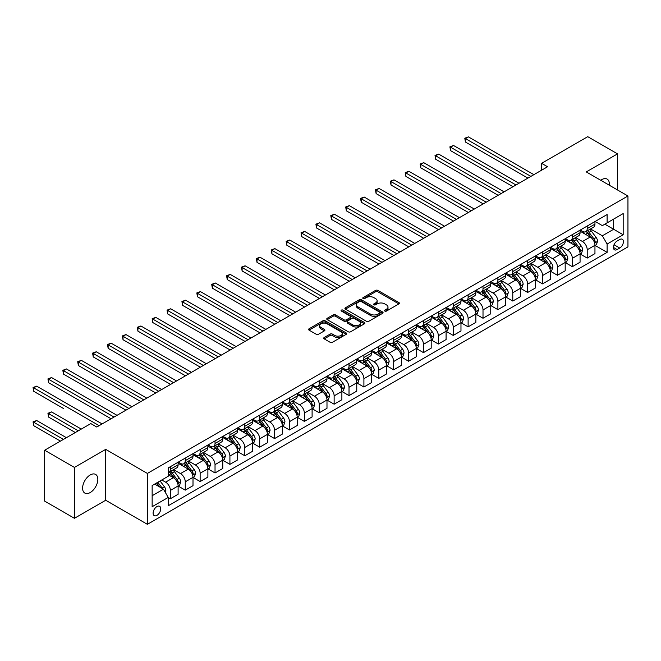 <?xml version="1.0" encoding="UTF-8"?>
<svg xmlns="http://www.w3.org/2000/svg" width="661" height="661" viewBox="0 0 661 661"><rect width="100%" height="100%" fill="white"/><g stroke="black" fill="none" stroke-linecap="round" stroke-linejoin="round"><path stroke-width="0.99" d="M384.842 311.075A1.157 0.669 0 0 0 386.478 311.075L398.897 303.903A1.653 0.958 0 0 0 399.384 303.234A1.653 0.958 0 0 0 398.897 302.556L377.861 290.41A1.653 0.958 0 0 0 375.522 290.41L363.096 297.582A1.157 0.669 0 0 0 362.757 298.053A1.157 0.669 0 0 0 363.096 298.524A1.157 0.669 0 0 0 364.732 298.524L366.343 297.599A5.288 3.057 0 0 1 373.829 297.599L375.58 298.607A5.288 3.057 0 0 1 377.125 300.772A5.288 3.057 0 0 1 375.58 302.928L373.969 303.853A1.157 0.669 0 0 0 373.63 304.324A1.157 0.669 0 0 0 373.969 304.804A1.157 0.669 0 0 0 375.605 304.804L377.216 303.87A5.288 3.057 0 0 1 384.694 303.87L386.454 304.886A5.288 3.057 0 0 1 387.999 307.043A5.288 3.057 0 0 1 386.454 309.208L384.842 310.133A1.157 0.669 0 0 0 384.504 310.604A1.157 0.669 0 0 0 384.842 311.075L384.842 310.133M90.218 492.552A10.783 6.222 120 0 0 97.258 483.051A10.783 6.222 120 0 0 95.605 474.416A10.783 6.222 120 0 0 90.218 474.953A10.783 6.222 120 0 0 83.179 484.447A10.783 6.222 120 0 0 84.831 493.089A10.783 6.222 120 0 0 90.218 492.552M609.302 185.22A10.783 6.222 120 0 0 607.137 179.09A10.783 6.222 120 0 0 601.75 179.618A10.783 6.222 120 0 0 600.742 180.279M156.913 515.382A5.387 3.115 120 0 0 160.433 510.631A5.387 3.115 120 0 0 159.607 506.309A5.387 3.115 120 0 0 156.913 506.582A5.387 3.115 120 0 0 153.393 511.333A5.387 3.115 120 0 0 154.22 515.646A5.387 3.115 120 0 0 156.913 515.382M324.196 337.515A1.653 0.958 0 0 0 323.716 338.192A1.653 0.958 0 0 0 324.196 338.87L330.103 342.274A1.653 0.958 0 0 0 332.442 342.274L346.232 334.309A1.653 0.958 0 0 0 346.719 333.64A1.653 0.958 0 0 0 346.232 332.962L325.195 320.816A1.653 0.958 0 0 0 322.857 320.816L309.059 328.781A1.653 0.958 0 0 0 308.58 329.451A1.653 0.958 0 0 0 309.059 330.128L316.189 334.243A1.653 0.958 0 0 0 318.528 334.243L324.435 330.839A1.653 0.958 0 0 0 324.915 330.161A1.653 0.958 0 0 0 324.435 329.484L320.899 327.443A4.42 2.553 0 0 1 319.602 325.642A4.42 2.553 0 0 1 322.328 323.279A4.42 2.553 0 0 1 327.154 323.832L341.002 331.83A4.42 2.553 0 0 1 342.299 333.64A4.42 2.553 0 0 1 339.572 335.995A4.42 2.553 0 0 1 334.747 335.441L332.442 334.111A1.653 0.958 0 0 0 330.103 334.111L324.196 337.515L324.196 338.87M105.702 449.373L74.437 467.418L44.659 450.232L44.659 501.112L74.437 518.307L105.702 500.253L147.386 524.322L147.386 473.433L105.702 449.373L105.702 500.253M617.531 189.971L617.531 153.873L586.266 171.918L627.95 195.987L147.386 473.433M617.531 153.873L587.753 136.678L541.607 163.325L541.607 170.199M44.659 450.232L90.813 423.585L96.77 427.023L547.556 166.762L541.607 163.325M366.458 321.287A1.653 0.958 0 0 0 368.797 321.287L382.595 313.322A1.653 0.958 0 0 0 383.074 312.645A1.653 0.958 0 0 0 382.595 311.975L361.55 299.821A1.653 0.958 0 0 0 359.212 299.821L345.414 307.786A1.653 0.958 0 0 0 344.935 308.464A1.653 0.958 0 0 0 345.414 309.133L366.458 321.287M341.844 311.331A1.157 0.669 0 0 1 343.018 311.488L343.018 310.116L364.418 322.469A1.653 0.958 0 0 1 364.897 323.138A1.653 0.958 0 0 1 364.418 323.816L350.619 331.781A1.653 0.958 0 0 1 348.281 331.781L327.236 319.635L327.236 318.28A1.653 0.958 0 0 0 326.757 318.957A1.653 0.958 0 0 0 327.236 319.635M327.236 318.28L333.144 314.876A1.653 0.958 0 0 1 335.482 314.876L344.017 319.8A1.653 0.958 0 0 0 346.356 319.8L350.272 317.536A1.653 0.958 0 0 0 350.751 316.867A1.653 0.958 0 0 0 350.272 316.189L341.382 311.058A1.157 0.669 0 0 1 341.043 310.587A1.157 0.669 0 0 1 341.762 309.968A1.157 0.669 0 0 1 343.018 310.116M619.729 239.513L617.11 241.025A5.222 3.016 120 0 0 613.697 245.628A5.222 3.016 120 0 0 614.499 249.808A5.222 3.016 120 0 0 617.11 249.552L619.729 248.04A5.222 3.016 120 0 0 623.141 243.438A5.222 3.016 120 0 0 622.34 239.257A5.222 3.016 120 0 0 619.729 239.513M147.386 524.322L627.95 246.867L627.95 195.987M595.14 221.46L602.345 225.624L607.104 222.873L607.104 214.552L168.225 467.938L168.225 476.259L152.146 485.538L152.146 506.714L168.225 497.436L168.225 505.756L607.104 252.37L607.104 244.049L602.345 235.795L590.504 228.962M607.104 222.873L623.183 213.586L623.183 234.771L607.104 244.049M74.437 467.418L74.437 518.307M604.848 224.178L613.656 229.268L613.656 219.088L623.183 213.586M602.345 235.795L613.656 229.268L623.183 234.771M152.146 495.717L163.465 489.181L154.649 484.092M168.225 497.502L170.373 498.741L170.373 490.421A6.734 3.892 -120 0 0 165.605 482.166L161.796 479.969M170.373 498.741L178.115 494.271L178.115 485.951A6.734 3.892 -120 0 0 173.347 477.705L168.225 474.747M178.288 486.124L185.262 490.148L185.262 481.828A6.734 3.892 -120 0 0 180.494 473.573L173.653 469.624M185.262 490.148L193.004 485.678L193.004 477.358A6.734 3.892 -120 0 0 188.236 469.103L178.115 463.262M193.177 477.531L200.143 481.555L200.143 473.235A6.734 3.892 -120 0 0 195.383 464.98L188.542 461.031M200.143 481.555L207.885 477.085L207.885 468.765A6.734 3.892 -120 0 0 203.125 460.51L193.004 454.669M208.066 468.93L215.032 472.954L215.032 464.633A6.734 3.892 -120 0 0 210.272 456.387L203.431 452.438M215.032 472.954L222.774 468.484L222.774 460.163A6.734 3.892 -120 0 0 218.014 451.917L207.885 446.068M222.955 460.337L229.921 464.361L229.921 456.04A6.734 3.892 -120 0 0 225.153 447.786L218.32 443.837M229.921 464.361L237.663 459.891L237.663 451.57A6.734 3.892 -120 0 0 232.895 443.316L222.774 437.475M237.844 451.744L244.81 455.768L244.81 447.447A6.734 3.892 -120 0 0 240.042 439.193L233.201 435.244M244.81 455.768L252.552 451.298L252.552 442.977A6.734 3.892 -120 0 0 247.784 434.723L237.663 428.882M252.725 443.151L259.699 447.175L259.699 438.854A6.734 3.892 -120 0 0 254.931 430.6L248.09 426.651M259.699 447.175L267.441 442.705L267.441 434.384A6.734 3.892 -120 0 0 262.673 426.13L252.552 420.289M267.614 434.55L274.579 438.573L274.579 430.253A6.734 3.892 -120 0 0 269.82 422.007L262.979 418.058M274.579 438.573L282.321 434.103L282.321 425.783A6.734 3.892 -120 0 0 277.562 417.537L267.441 411.687M282.503 425.957L289.468 429.981L289.468 421.66A6.734 3.892 -120 0 0 284.709 413.406L277.868 409.456M289.468 429.981L297.21 425.51L297.21 417.19A6.734 3.892 -120 0 0 292.451 408.936L282.321 403.094M297.392 417.364L304.357 421.388L304.357 413.067A6.734 3.892 -120 0 0 299.59 404.813L292.757 400.863M304.357 421.388L312.099 416.917L312.099 408.597A6.734 3.892 -120 0 0 307.332 400.343L297.21 394.501M312.281 408.771L319.246 412.786L319.246 404.474A6.734 3.892 -120 0 0 314.479 396.22L307.638 392.27M319.246 412.786L326.988 408.324L326.988 400.004A6.734 3.892 -120 0 0 322.221 391.75L312.099 385.908M327.162 400.169L334.135 404.193L334.135 395.873A6.734 3.892 -120 0 0 329.368 387.627L322.527 383.677M334.135 404.193L341.877 399.723L341.877 391.403A6.734 3.892 -120 0 0 337.11 383.157L326.988 377.307M342.051 391.576L349.016 395.6L349.016 387.28A6.734 3.892 -120 0 0 344.257 379.026L337.416 375.076M349.016 395.6L356.758 391.13L356.758 382.81A6.734 3.892 -120 0 0 351.999 374.556L341.877 368.714M356.94 382.983L363.905 387.007L363.905 378.687A6.734 3.892 -120 0 0 359.146 370.433L352.305 366.483M363.905 387.007L371.647 382.537L371.647 374.217A6.734 3.892 -120 0 0 366.888 365.963L356.758 360.121M371.829 374.39L378.794 378.406L378.794 370.086A6.734 3.892 -120 0 0 374.027 361.84L367.194 357.89M378.794 378.406L386.536 373.944L386.536 365.624A6.734 3.892 -120 0 0 381.769 357.37L371.647 351.52M386.718 365.789L393.683 369.813L393.683 361.493A6.734 3.892 -120 0 0 388.916 353.247L382.075 349.297M393.683 369.813L401.425 365.343L401.425 357.023A6.734 3.892 -120 0 0 396.658 348.777L386.536 342.927M401.599 357.196L408.572 361.22L408.572 352.9A6.734 3.892 -120 0 0 403.805 344.645L396.964 340.696M408.572 361.22L416.314 356.75L416.314 348.43A6.734 3.892 -120 0 0 411.547 340.175L401.425 334.334M416.488 348.603L423.453 352.627L423.453 344.307A6.734 3.892 -120 0 0 418.694 336.052L411.853 332.103M423.453 352.627L431.195 348.157L431.195 339.837A6.734 3.892 -120 0 0 426.436 331.582L416.314 325.741M431.377 340.01L438.342 344.026L438.342 335.705A6.734 3.892 -120 0 0 433.583 327.459L426.742 323.51M438.342 344.026L446.084 339.556L446.084 331.235A6.734 3.892 -120 0 0 441.325 322.989L431.195 317.14M446.266 331.409L453.231 335.433L453.231 327.112A6.734 3.892 -120 0 0 448.464 318.858L441.631 314.917M453.231 335.433L460.973 330.963L460.973 322.642A6.734 3.892 -120 0 0 456.206 314.396L446.084 308.547M461.155 322.816L468.12 326.84L468.12 318.519A6.734 3.892 -120 0 0 463.353 310.265L456.511 306.316M468.12 326.84L475.862 322.37L475.862 314.049A6.734 3.892 -120 0 0 471.095 305.795L460.973 299.954M476.036 314.223L483.009 318.247L483.009 309.926A6.734 3.892 -120 0 0 478.242 301.672L471.4 297.723M483.009 318.247L490.751 313.777L490.751 305.456A6.734 3.892 -120 0 0 485.984 297.202L475.862 291.361M490.925 305.63L497.89 309.645L497.89 301.325A6.734 3.892 -120 0 0 493.131 293.079L486.289 289.13M497.89 309.645L505.632 305.175L505.632 296.855A6.734 3.892 -120 0 0 500.873 288.609L490.751 282.759M505.814 297.029L512.779 301.052L512.779 292.732A6.734 3.892 -120 0 0 508.02 284.478L501.178 280.528M512.779 301.052L520.521 296.582L520.521 288.262A6.734 3.892 -120 0 0 515.762 280.016L505.632 274.166M520.703 288.436L527.668 292.459L527.668 284.139A6.734 3.892 -120 0 0 522.901 275.885L516.067 271.935M527.668 292.459L535.41 287.989L535.41 279.669A6.734 3.892 -120 0 0 530.643 271.415L520.521 265.573M535.592 279.843L542.557 283.866L542.557 275.546A6.734 3.892 -120 0 0 537.79 267.292L530.948 263.342M542.557 283.866L550.299 279.396L550.299 271.076A6.734 3.892 -120 0 0 545.532 262.822L535.41 256.98M550.473 271.241L557.446 275.265L557.446 266.945A6.734 3.892 -120 0 0 552.679 258.699L545.837 254.749M557.446 275.265L565.188 270.795L565.188 262.475A6.734 3.892 -120 0 0 560.421 254.229L550.299 248.379M565.362 262.648L572.327 266.672L572.327 258.352A6.734 3.892 -120 0 0 567.568 250.098L560.726 246.148M572.327 266.672L580.069 262.202L580.069 253.882A6.734 3.892 -120 0 0 575.31 245.628L565.188 239.786M580.251 254.055L587.216 258.079L587.216 249.759A6.734 3.892 -120 0 0 582.457 241.505L575.615 237.555M587.216 258.079L594.958 253.609L594.958 245.289A6.734 3.892 -120 0 0 590.199 237.035L580.069 231.193M580.251 230.053L582.457 231.325A6.734 3.892 -120 0 0 585.82 231.664A6.734 3.892 -120 0 0 587.216 228.582L587.216 226.037M565.362 238.654L567.568 239.926A6.734 3.892 -120 0 0 570.939 240.257A6.734 3.892 -120 0 0 572.327 237.175L572.327 234.63M550.473 247.247L552.679 248.519A6.734 3.892 -120 0 0 556.05 248.85A6.734 3.892 -120 0 0 557.446 245.768L557.446 243.223M535.592 255.84L537.79 257.112A6.734 3.892 -120 0 0 541.161 257.451A6.734 3.892 -120 0 0 542.557 254.361L542.557 251.816M520.703 264.441L522.901 265.714A6.734 3.892 -120 0 0 526.272 266.044A6.734 3.892 -120 0 0 527.668 262.962L527.668 260.417M505.814 273.034L508.02 274.307A6.734 3.892 -120 0 0 511.383 274.637A6.734 3.892 -120 0 0 512.779 271.555L512.779 269.01M490.925 281.627L493.131 282.9A6.734 3.892 -120 0 0 496.502 283.23A6.734 3.892 -120 0 0 497.89 280.148L497.89 277.603M476.036 290.22L478.242 291.493A6.734 3.892 -120 0 0 481.613 291.832A6.734 3.892 -120 0 0 483.009 288.741L483.009 286.196M461.155 298.822L463.353 300.094A6.734 3.892 -120 0 0 466.724 300.425A6.734 3.892 -120 0 0 468.12 297.343L468.12 294.798M446.266 307.415L448.464 308.687A6.734 3.892 -120 0 0 451.835 309.018A6.734 3.892 -120 0 0 453.231 305.936L453.231 303.391M431.377 316.008L433.583 317.28A6.734 3.892 -120 0 0 436.946 317.611A6.734 3.892 -120 0 0 438.342 314.529L438.342 311.984M416.488 324.601L418.694 325.873A6.734 3.892 -120 0 0 422.065 326.212A6.734 3.892 -120 0 0 423.453 323.122L423.453 320.585M401.599 333.202L403.805 334.474A6.734 3.892 -120 0 0 407.176 334.805A6.734 3.892 -120 0 0 408.572 331.723L408.572 329.178M386.718 341.795L388.916 343.067A6.734 3.892 -120 0 0 392.287 343.398A6.734 3.892 -120 0 0 393.683 340.316L393.683 337.771M371.829 350.388L374.027 351.66A6.734 3.892 -120 0 0 377.398 351.991A6.734 3.892 -120 0 0 378.794 348.909L378.794 346.364M356.94 358.981L359.146 360.253A6.734 3.892 -120 0 0 362.509 360.592A6.734 3.892 -120 0 0 363.905 357.502L363.905 354.965M342.051 367.582L344.257 368.855A6.734 3.892 -120 0 0 347.628 369.185A6.734 3.892 -120 0 0 349.016 366.103L349.016 363.558M327.162 376.175L329.368 377.448A6.734 3.892 -120 0 0 332.739 377.778A6.734 3.892 -120 0 0 334.135 374.696L334.135 372.151M312.281 384.768L314.479 386.041A6.734 3.892 -120 0 0 317.85 386.379A6.734 3.892 -120 0 0 319.246 383.289L319.246 380.744M297.392 393.361L299.59 394.634A6.734 3.892 -120 0 0 302.961 394.972A6.734 3.892 -120 0 0 304.357 391.89L304.357 389.346M282.503 401.962L284.709 403.235A6.734 3.892 -120 0 0 288.072 403.565A6.734 3.892 -120 0 0 289.468 400.483L289.468 397.939M267.614 410.555L269.82 411.828A6.734 3.892 -120 0 0 273.191 412.158A6.734 3.892 -120 0 0 274.579 409.076L274.579 406.532M252.725 419.148L254.931 420.421A6.734 3.892 -120 0 0 258.302 420.76A6.734 3.892 -120 0 0 259.699 417.669L259.699 415.125M237.844 427.741L240.042 429.014A6.734 3.892 -120 0 0 243.413 429.353A6.734 3.892 -120 0 0 244.81 426.271L244.81 423.726M222.955 436.343L225.153 437.615A6.734 3.892 -120 0 0 228.524 437.946A6.734 3.892 -120 0 0 229.921 434.864L229.921 432.319M208.066 444.936L210.272 446.208A6.734 3.892 -120 0 0 213.635 446.539A6.734 3.892 -120 0 0 215.032 443.457L215.032 440.912M193.177 453.529L195.383 454.801A6.734 3.892 -120 0 0 198.754 455.14A6.734 3.892 -120 0 0 200.143 452.05L200.143 449.505M178.288 462.13L180.494 463.402A6.734 3.892 -120 0 0 183.865 463.733A6.734 3.892 -120 0 0 185.262 460.651L185.262 458.106M595.14 245.462L607.104 252.37M585.82 231.664L593.561 227.194A6.734 3.892 -120 0 0 594.958 224.112L594.958 221.567M570.939 240.257L578.681 235.787A6.734 3.892 -120 0 0 580.069 232.705L580.069 230.16M556.05 248.85L563.792 244.38A6.734 3.892 -120 0 0 565.188 241.298L565.188 238.753M541.161 257.451L548.903 252.981A6.734 3.892 -120 0 0 550.299 249.891L550.299 247.346M526.272 266.044L534.014 261.574A6.734 3.892 -120 0 0 535.41 258.492L535.41 255.947M511.383 274.637L519.125 270.167A6.734 3.892 -120 0 0 520.521 267.085L520.521 264.54M496.502 283.23L504.244 278.76A6.734 3.892 -120 0 0 505.632 275.678L505.632 273.133M481.613 291.832L489.355 287.361A6.734 3.892 -120 0 0 490.751 284.271L490.751 281.735M466.724 300.425L474.466 295.954A6.734 3.892 -120 0 0 475.862 292.873L475.862 290.328M451.835 309.018L459.577 304.547A6.734 3.892 -120 0 0 460.973 301.466L460.973 298.921M436.946 317.611L444.688 313.149A6.734 3.892 -120 0 0 446.084 310.059L446.084 307.514M422.065 326.212L429.807 321.742A6.734 3.892 -120 0 0 431.195 318.66L431.195 316.115M407.176 334.805L414.918 330.335A6.734 3.892 -120 0 0 416.314 327.253L416.314 324.708M392.287 343.398L400.029 338.928A6.734 3.892 -120 0 0 401.425 335.846L401.425 333.301M377.398 351.991L385.14 347.529A6.734 3.892 -120 0 0 386.536 344.439L386.536 341.894M362.509 360.592L370.251 356.122A6.734 3.892 -120 0 0 371.647 353.04L371.647 350.495M347.628 369.185L355.37 364.715A6.734 3.892 -120 0 0 356.758 361.633L356.758 359.088M332.739 377.778L340.481 373.308A6.734 3.892 -120 0 0 341.877 370.226L341.877 367.681M317.85 386.379L325.592 381.909A6.734 3.892 -120 0 0 326.988 378.819L326.988 376.274M302.961 394.972L310.703 390.502A6.734 3.892 -120 0 0 312.099 387.42L312.099 384.876M288.072 403.565L295.814 399.095A6.734 3.892 -120 0 0 297.21 396.013L297.21 393.469M273.191 412.158L280.925 407.688A6.734 3.892 -120 0 0 282.321 404.606L282.321 402.062M258.302 420.76L266.044 416.29A6.734 3.892 -120 0 0 267.441 413.199L267.441 410.655M243.413 429.353L251.155 424.883A6.734 3.892 -120 0 0 252.552 421.801L252.552 419.256M228.524 437.946L236.266 433.476A6.734 3.892 -120 0 0 237.663 430.394L237.663 427.849M213.635 446.539L221.377 442.069A6.734 3.892 -120 0 0 222.774 438.987L222.774 436.442M198.754 455.14L206.488 450.67A6.734 3.892 -120 0 0 207.885 447.58L207.885 445.035M183.865 463.733L191.607 459.263A6.734 3.892 -120 0 0 193.004 456.181L193.004 453.636M168.225 472.598A6.734 3.892 -120 0 0 168.976 472.326L176.718 467.856A6.734 3.892 -120 0 0 178.115 464.774L178.115 462.229M168.976 472.326A6.734 3.892 -120 0 0 170.373 469.244L170.373 466.699M163.465 489.181L168.225 497.436M385.305 311.24L386.454 310.579A5.288 3.057 0 0 0 387.999 308.423L387.999 307.043M377.125 300.772L377.125 302.143A5.288 3.057 0 0 1 375.58 304.3L374.432 304.961M398.88 303.92L377.861 291.782A1.653 0.958 0 0 0 375.522 291.782L363.558 298.689M382.57 313.331L361.55 301.201A1.653 0.958 0 0 0 359.212 301.201L345.439 309.15M379.67 313.116A1.157 0.669 0 0 0 380.009 312.645A1.157 0.669 0 0 0 379.67 312.174L361.195 301.507A1.157 0.669 0 0 0 359.559 301.507L357.865 302.49A5.288 3.057 0 0 0 356.32 304.647A5.288 3.057 0 0 0 357.865 306.811L370.49 314.099A5.288 3.057 0 0 0 377.976 314.099L379.67 313.116L379.67 314.496A1.157 0.669 0 0 0 380.009 314.025L380.009 312.645M356.32 304.647L356.32 306.026A5.288 3.057 0 0 0 357.865 308.183L357.865 306.811M379.67 314.496L377.976 315.471A5.288 3.057 0 0 1 370.49 315.471L357.865 308.183M327.261 319.643L333.144 316.247L333.144 314.876M350.751 316.867L350.751 318.238A1.653 0.958 0 0 1 350.272 318.916L346.356 321.18A1.653 0.958 0 0 1 344.017 321.18L335.482 316.247A1.653 0.958 0 0 0 333.144 316.247M343.018 311.488L364.393 323.832M352.867 324.915A4.42 2.553 0 0 0 357.692 325.468A4.42 2.553 0 0 0 360.419 323.105A4.42 2.553 0 0 0 359.121 321.304L354.246 318.486A1.653 0.958 0 0 0 351.908 318.486L347.992 320.742A1.653 0.958 0 0 0 347.504 321.42A1.653 0.958 0 0 0 347.992 322.097L352.867 324.915L352.867 326.286A4.42 2.553 0 0 0 357.692 326.84A4.42 2.553 0 0 0 360.419 324.485L360.419 323.105M347.504 321.42L347.504 322.799A1.653 0.958 0 0 0 347.992 323.469L347.992 322.097M352.867 326.286L347.992 323.469M342.299 333.64L342.299 335.011A4.42 2.553 0 0 1 339.572 337.374A4.42 2.553 0 0 1 334.747 336.821L332.442 335.482A1.653 0.958 0 0 0 330.103 335.482L324.221 338.878M319.602 325.642L319.602 327.013A4.42 2.553 0 0 0 320.899 328.823L320.899 327.443M324.435 329.484L324.435 330.839L320.899 328.823M346.215 334.326L325.195 322.188A1.653 0.958 0 0 0 322.857 322.188L309.084 330.136M594.958 245.561L596.387 244.735L597.577 241.298A4.462 2.578 -120 0 0 596.156 237.497L591.289 231.003A12.881 7.436 -120 0 0 589.885 229.317M585.043 234.06A12.881 7.436 -120 0 0 582.407 231.3M594.553 242.827L595.173 241.488A4.462 2.578 -120 0 0 593.892 238.803L589.025 232.308A12.881 7.436 -120 0 0 587.621 230.623M586.423 231.317A10.692 6.172 60 0 1 588.174 233.316L592.297 238.811M465.443 176.421L498.13 195.301L435.665 159.235L435.665 155.798L438.64 154.079L504.087 191.864M586.191 231.449A12.881 7.436 60 0 1 587.596 233.135L590.835 237.456M530.882 176.388L465.443 138.603L468.418 136.885L533.865 174.669M527.908 178.106L465.443 142.041L465.443 138.603L464.782 138.223L468.418 136.885M465.443 142.041L464.782 138.223M580.069 254.155L581.498 253.337L582.688 249.891A4.462 2.578 -120 0 0 581.267 246.09L576.4 239.596A12.881 7.436 -120 0 0 574.996 237.91M570.154 242.653A12.881 7.436 -120 0 0 567.518 239.893M579.664 251.428L580.284 250.081A4.462 2.578 -120 0 0 579.003 247.404L574.136 240.901A12.881 7.436 -120 0 0 572.732 239.224M571.534 239.91A10.692 6.172 60 0 1 573.285 241.909L577.408 247.404M450.554 185.022L483.241 203.894L420.776 167.828L420.776 164.391L423.751 162.672L489.198 200.457M571.302 240.042A12.881 7.436 60 0 1 572.707 241.728L575.946 246.049M565.188 262.756L566.617 261.93L567.807 258.492A4.462 2.578 -120 0 0 566.378 254.692L561.511 248.189A12.881 7.436 -120 0 0 560.107 246.512M555.265 251.254A12.881 7.436 -120 0 0 552.629 248.495M564.775 260.021L565.395 258.682A4.462 2.578 -120 0 0 564.114 255.997L559.247 249.503A12.881 7.436 -120 0 0 557.843 247.817M556.645 248.511A10.692 6.172 60 0 1 558.405 250.502L562.519 255.997M435.665 193.615L468.36 212.487L405.887 176.421L405.887 172.984L408.87 171.265L474.309 209.05M556.413 248.643A12.881 7.436 60 0 1 557.818 250.321L561.057 254.642M550.299 271.349L551.728 270.523L552.918 267.085A4.462 2.578 -120 0 0 551.489 263.285L546.63 256.79A12.881 7.436 -120 0 0 545.218 255.105M540.384 259.847A12.881 7.436 -120 0 0 537.74 257.088M549.894 268.614L550.506 267.275A4.462 2.578 -120 0 0 549.233 264.59L544.367 258.096A12.881 7.436 -120 0 0 542.954 256.41M541.756 257.104A10.692 6.172 60 0 1 543.516 259.095L547.63 264.598M420.776 202.208L453.471 221.08L391.006 185.022L391.006 181.577L393.981 179.858L459.428 217.643M541.524 257.236A12.881 7.436 60 0 1 542.937 258.922L546.168 263.235M515.993 184.981L450.554 147.196L453.529 145.478L518.976 183.262M513.019 186.699L450.554 150.634L450.554 147.196L449.893 146.825L453.529 145.478M450.554 150.634L449.893 146.825M501.112 193.582L435.012 155.418L438.64 154.079M435.665 159.235L435.012 155.418M486.223 202.175L420.123 164.011L423.751 162.672M420.776 167.828L420.123 164.011M535.41 279.942L536.839 279.116L538.029 275.678A4.462 2.578 -120 0 0 536.608 271.878L531.741 265.383A12.881 7.436 -120 0 0 530.337 263.698M525.495 268.44A12.881 7.436 -120 0 0 522.859 265.681M535.005 277.207L535.617 275.868A4.462 2.578 -120 0 0 534.344 273.183L529.478 266.689A12.881 7.436 -120 0 0 528.073 265.003M526.875 265.697A10.692 6.172 60 0 1 528.626 267.697L532.741 273.191M405.887 210.801L438.582 229.681L376.117 193.615L376.117 190.178L379.092 188.459L444.539 226.244M526.643 265.829A12.881 7.436 60 0 1 528.048 267.515L531.279 271.836M471.334 210.768L405.234 172.604L408.87 171.265M405.887 176.421L405.234 172.604M520.521 288.535L521.95 287.717L523.14 284.271A4.462 2.578 -120 0 0 521.719 280.471L516.852 273.976A12.881 7.436 -120 0 0 515.448 272.291M510.606 277.033A12.881 7.436 -120 0 0 507.97 274.274M520.116 285.808L520.736 284.461A4.462 2.578 -120 0 0 519.455 281.784L514.588 275.282A12.881 7.436 -120 0 0 513.184 273.604M511.986 274.29A10.692 6.172 60 0 1 513.737 276.29L517.86 281.784M391.006 219.402L423.693 238.274L361.228 202.208L361.228 198.771L364.203 197.052L429.65 234.837M511.754 274.422A12.881 7.436 60 0 1 513.159 276.108L516.398 280.429M505.632 297.136L507.061 296.31L508.251 292.873A4.462 2.578 -120 0 0 506.83 289.072L501.963 282.577A12.881 7.436 -120 0 0 500.559 280.892M495.717 285.635A12.881 7.436 -120 0 0 493.081 282.875M505.227 294.401L505.847 293.063A4.462 2.578 -120 0 0 504.566 290.377L499.699 283.883A12.881 7.436 -120 0 0 498.295 282.197M497.097 282.891A10.692 6.172 60 0 1 498.848 284.883L502.971 290.386M376.117 227.995L408.804 246.867L346.339 210.801L346.339 207.364L349.314 205.645L414.761 243.43M496.865 283.024A12.881 7.436 60 0 1 498.27 284.701L501.509 289.022M490.751 305.729L492.181 304.903L493.37 301.466A4.462 2.578 -120 0 0 491.941 297.665L487.074 291.171A12.881 7.436 -120 0 0 485.67 289.485M480.828 294.228A12.881 7.436 -120 0 0 478.192 291.468M490.338 302.994L490.958 301.656A4.462 2.578 -120 0 0 489.677 298.97L484.81 292.476A12.881 7.436 -120 0 0 483.406 290.79M482.208 291.484A10.692 6.172 60 0 1 483.968 293.476L488.082 298.979M361.228 236.588L393.923 255.468L331.45 219.402L331.45 215.957L334.433 214.238L399.872 252.023M481.976 291.617A12.881 7.436 60 0 1 483.381 293.302L486.62 297.615M475.862 314.322L477.292 313.496L478.481 310.059A4.462 2.578 -120 0 0 477.052 306.258L472.185 299.764A12.881 7.436 -120 0 0 470.781 298.078M465.947 302.821A12.881 7.436 -120 0 0 463.303 300.061M475.457 311.587L476.069 310.249A4.462 2.578 -120 0 0 474.796 307.563L469.93 301.069A12.881 7.436 -120 0 0 468.517 299.383M467.319 300.077A10.692 6.172 60 0 1 469.079 302.077L473.193 307.572M346.339 245.181L379.034 264.061L316.569 227.995L316.569 224.558L319.544 222.84L384.991 260.624M467.087 300.21A12.881 7.436 60 0 1 468.5 301.895L471.731 306.217M460.973 322.923L462.403 322.097L463.592 318.66A4.462 2.578 -120 0 0 462.171 314.859L457.305 308.356A12.881 7.436 -120 0 0 455.9 306.679M451.058 311.422A12.881 7.436 -120 0 0 448.422 308.654M460.568 320.188L461.18 318.85A4.462 2.578 -120 0 0 459.907 316.165L455.041 309.662A12.881 7.436 -120 0 0 453.636 307.985M452.438 308.67A10.692 6.172 60 0 1 454.19 310.67L458.304 316.165M331.45 253.783L364.145 272.654L301.68 236.588L301.68 233.151L304.655 231.433L370.102 269.217M452.207 308.803A12.881 7.436 60 0 1 453.611 310.488L456.842 314.81M456.445 219.361L390.345 181.205L393.981 179.858M391.006 185.022L390.345 181.205M441.556 227.962L375.456 189.798L379.092 188.459M376.117 193.615L375.456 189.798M426.675 236.555L360.575 198.391L364.203 197.052M361.228 202.208L360.575 198.391M411.786 245.148L345.686 206.984L349.314 205.645M346.339 210.801L345.686 206.984M396.897 253.741L330.797 215.585L334.433 214.238M331.45 219.402L330.797 215.585M446.084 331.516L447.514 330.69L448.703 327.253A4.462 2.578 -120 0 0 447.282 323.452L442.416 316.958A12.881 7.436 -120 0 0 441.011 315.272M436.169 320.015A12.881 7.436 -120 0 0 433.533 317.255M445.679 328.781L446.299 327.443A4.462 2.578 -120 0 0 445.018 324.758L440.152 318.263A12.881 7.436 -120 0 0 438.747 316.578M437.549 317.272A10.692 6.172 60 0 1 439.301 319.263L443.424 324.766M316.569 262.376L349.256 281.247L286.791 245.181L286.791 241.744L289.766 240.026L355.213 277.81M437.318 317.404A12.881 7.436 60 0 1 438.722 319.089L441.961 323.403M382.008 262.343L315.908 224.178L319.544 222.84M316.569 227.995L315.908 224.178M431.195 340.109L432.625 339.283L433.814 335.846A4.462 2.578 -120 0 0 432.393 332.045L427.527 325.551A12.881 7.436 -120 0 0 426.122 323.865M421.28 328.608A12.881 7.436 -120 0 0 418.644 325.848M430.79 337.374L431.41 336.036A4.462 2.578 -120 0 0 430.129 333.351L425.263 326.856A12.881 7.436 -120 0 0 423.858 325.171M422.66 325.865A10.692 6.172 60 0 1 424.412 327.864L428.535 333.359M301.68 270.969L334.367 289.849L271.902 253.783L271.902 250.337L274.877 248.619L340.324 286.403M422.429 325.997A12.881 7.436 60 0 1 423.833 327.682L427.072 331.996M367.119 270.936L301.019 232.771L304.655 231.433M301.68 236.588L301.019 232.771M416.314 348.702L417.744 347.876L418.934 344.439A4.462 2.578 -120 0 0 417.504 340.638L412.638 334.144A12.881 7.436 -120 0 0 411.233 332.458M406.391 337.201A12.881 7.436 -120 0 0 403.755 334.441M415.901 345.967L416.521 344.629A4.462 2.578 -120 0 0 415.24 341.944L410.374 335.449A12.881 7.436 -120 0 0 408.969 333.764M407.771 334.458A10.692 6.172 60 0 1 409.531 336.457L413.646 341.952M286.791 279.562L319.486 298.442L257.013 262.376L257.013 258.938L259.996 257.22L325.435 295.004M407.54 334.59A12.881 7.436 60 0 1 408.944 336.275L412.183 340.597M352.239 279.529L286.139 241.364L289.766 240.026M286.791 245.181L286.139 241.364M401.425 357.304L402.855 356.477L404.045 353.04A4.462 2.578 -120 0 0 402.615 349.239L397.748 342.737A12.881 7.436 -120 0 0 396.344 341.059M391.51 345.802A12.881 7.436 -120 0 0 388.866 343.034M401.02 354.569L401.632 353.23A4.462 2.578 -120 0 0 400.359 350.545L395.493 344.042A12.881 7.436 -120 0 0 394.08 342.365M392.882 343.051A10.692 6.172 60 0 1 394.642 345.05L398.757 350.545M271.902 288.163L304.597 307.035L242.133 270.969L242.133 267.531L245.107 265.813L310.554 303.597M392.651 343.191A12.881 7.436 60 0 1 394.063 344.868L397.294 349.19M337.35 288.122L271.25 249.965L274.877 248.619M271.902 253.783L271.25 249.965M386.536 365.897L387.966 365.07L389.155 361.633A4.462 2.578 -120 0 0 387.734 357.832L382.868 351.338A12.881 7.436 -120 0 0 381.463 349.652M376.621 354.395A12.881 7.436 -120 0 0 373.986 351.635M386.131 363.162L386.743 361.823A4.462 2.578 -120 0 0 385.47 359.138L380.604 352.644A12.881 7.436 -120 0 0 379.199 350.958M378.001 351.652A10.692 6.172 60 0 1 379.753 353.643L383.867 359.146M257.013 296.756L289.708 315.627L227.244 279.562L227.244 276.124L230.218 274.406L295.665 312.19M377.77 351.784A12.881 7.436 60 0 1 379.174 353.47L382.405 357.783M322.461 296.723L256.361 258.558L259.996 257.22M257.013 262.376L256.361 258.558M371.647 374.49L373.077 373.663L374.266 370.226A4.462 2.578 -120 0 0 372.845 366.425L367.979 359.931A12.881 7.436 -120 0 0 366.574 358.245M361.732 362.988A12.881 7.436 -120 0 0 359.097 360.228M371.242 371.755L371.862 370.416A4.462 2.578 -120 0 0 370.581 367.731L365.715 361.237A12.881 7.436 -120 0 0 364.31 359.551M363.112 360.245A10.692 6.172 60 0 1 364.864 362.245L368.987 367.739M242.133 305.349L274.819 324.229L212.355 288.163L212.355 284.726L215.329 282.999L280.776 320.783M362.881 360.377A12.881 7.436 60 0 1 364.285 362.063L367.524 366.384M307.572 305.316L241.472 267.151L245.107 265.813M242.133 270.969L241.472 267.151M356.758 383.083L358.188 382.256L359.377 378.819A4.462 2.578 -120 0 0 357.956 375.018L353.09 368.524A12.881 7.436 -120 0 0 351.685 366.838M346.843 371.581A12.881 7.436 -120 0 0 344.207 368.821M356.353 380.348L356.973 379.009A4.462 2.578 -120 0 0 355.692 376.324L350.826 369.83A12.881 7.436 -120 0 0 349.421 368.144M348.223 368.838A10.692 6.172 60 0 1 349.975 370.838L354.098 376.332M227.244 313.942L259.93 332.822L197.465 296.756L197.465 293.319L200.44 291.6L265.887 329.385M347.992 368.97A12.881 7.436 60 0 1 349.396 370.656L352.635 374.977M341.877 391.684L343.307 390.858L344.497 387.42A4.462 2.578 -120 0 0 343.067 383.62L338.201 377.117A12.881 7.436 -120 0 0 336.796 375.44M331.954 380.182A12.881 7.436 -120 0 0 329.318 377.414M341.464 388.949L342.084 387.61A4.462 2.578 -120 0 0 340.803 384.925L335.937 378.431A12.881 7.436 -120 0 0 334.532 376.745M333.334 377.431A10.692 6.172 60 0 1 335.094 379.431L339.209 384.925M212.355 322.543L245.049 341.415L182.576 305.349L182.576 301.912L185.559 300.193L250.998 337.978M333.103 377.571A12.881 7.436 60 0 1 334.507 379.249L337.746 383.57M326.988 400.277L328.418 399.451L329.608 396.013A4.462 2.578 -120 0 0 328.178 392.213L323.312 385.718A12.881 7.436 -120 0 0 321.907 384.033M317.073 388.775A12.881 7.436 -120 0 0 314.429 386.016M326.584 397.542L327.195 396.203A4.462 2.578 -120 0 0 325.923 393.518L321.056 387.024A12.881 7.436 -120 0 0 319.643 385.338M318.445 386.032A10.692 6.172 60 0 1 320.205 388.024L324.32 393.526M197.465 331.136L230.16 350.008L167.687 313.942L167.687 310.505L170.67 308.786L236.117 346.571M318.214 386.164A12.881 7.436 60 0 1 319.627 387.85L322.857 392.163M312.099 408.87L313.529 408.044L314.719 404.606A4.462 2.578 -120 0 0 313.297 400.806L308.431 394.311A12.881 7.436 -120 0 0 307.026 392.626M302.184 397.368A12.881 7.436 -120 0 0 299.549 394.609M311.695 406.135L312.306 404.796A4.462 2.578 -120 0 0 311.034 402.111L306.167 395.617A12.881 7.436 -120 0 0 304.762 393.931M303.564 394.625A10.692 6.172 60 0 1 305.316 396.625L309.431 402.119M182.576 339.729L215.271 358.609L152.807 322.543L152.807 319.106L155.781 317.387L221.228 355.172M303.333 394.757A12.881 7.436 60 0 1 304.738 396.443L307.968 400.764M297.21 417.463L298.64 416.645L299.83 413.199A4.462 2.578 -120 0 0 298.408 409.399L293.542 402.904A12.881 7.436 -120 0 0 292.137 401.219M287.295 405.961A12.881 7.436 -120 0 0 284.66 403.202M296.806 414.736L297.425 413.389A4.462 2.578 -120 0 0 296.145 410.704L291.278 404.21A12.881 7.436 -120 0 0 289.873 402.532M288.675 403.218A10.692 6.172 60 0 1 290.427 405.218L294.55 410.712M167.687 348.33L200.382 367.202L137.918 331.136L137.918 327.699L140.892 325.98L206.339 363.765M288.444 403.35A12.881 7.436 60 0 1 289.849 405.036L293.087 409.357M282.321 426.064L283.751 425.238L284.941 421.801A4.462 2.578 -120 0 0 283.519 418L278.653 411.497A12.881 7.436 -120 0 0 277.248 409.82M272.406 414.563A12.881 7.436 -120 0 0 269.771 411.803M281.916 423.329L282.536 421.991A4.462 2.578 -120 0 0 281.255 419.305L276.389 412.811A12.881 7.436 -120 0 0 274.984 411.125M273.786 411.82A10.692 6.172 60 0 1 275.538 413.811L279.661 419.305M152.807 356.923L185.493 375.795L123.029 339.729L123.029 336.292L126.003 334.573L191.45 372.358M273.555 411.952A12.881 7.436 60 0 1 274.959 413.629L278.198 417.95M267.441 434.657L268.87 433.831L270.06 430.394A4.462 2.578 -120 0 0 268.63 426.593L263.764 420.099A12.881 7.436 -120 0 0 262.359 418.413M257.517 423.156A12.881 7.436 -120 0 0 254.882 420.396M267.027 431.922L267.647 430.584A4.462 2.578 -120 0 0 266.366 427.898L261.5 421.404A12.881 7.436 -120 0 0 260.095 419.718M258.897 420.413A10.692 6.172 60 0 1 260.657 422.404L264.772 427.907M137.918 365.516L170.612 384.388L108.14 348.322L108.14 344.885L111.122 343.166L176.561 380.951M258.666 420.545A12.881 7.436 60 0 1 260.07 422.23L263.309 426.543M252.552 443.25L253.981 442.424L255.171 438.987A4.462 2.578 -120 0 0 253.741 435.186L248.875 428.692A12.881 7.436 -120 0 0 247.47 427.006M242.637 431.749A12.881 7.436 -120 0 0 239.993 428.989M252.147 440.515L252.758 439.177A4.462 2.578 -120 0 0 251.486 436.491L246.619 429.997A12.881 7.436 -120 0 0 245.206 428.311M244.008 429.006A10.692 6.172 60 0 1 245.768 431.005L249.883 436.5M123.029 374.109L155.723 392.989L93.251 356.923L93.251 353.486L96.233 351.768L161.681 389.552M243.777 429.138A12.881 7.436 60 0 1 245.19 430.823L248.42 435.145M237.663 451.843L239.092 451.025L240.282 447.58A4.462 2.578 -120 0 0 238.861 443.779L233.994 437.285A12.881 7.436 -120 0 0 232.589 435.599M227.748 440.342A12.881 7.436 -120 0 0 225.104 437.582M237.258 449.116L237.869 447.77A4.462 2.578 -120 0 0 236.597 445.093L231.73 438.59A12.881 7.436 -120 0 0 230.325 436.913M229.127 437.599A10.692 6.172 60 0 1 230.879 439.598L234.994 445.093M108.14 382.711L140.834 401.582L78.37 365.516L78.37 362.079L81.344 360.361L146.792 398.145M228.896 437.731A12.881 7.436 60 0 1 230.301 439.416L233.531 443.738M222.774 460.444L224.203 459.618L225.393 456.181A4.462 2.578 -120 0 0 223.972 452.38L219.105 445.878A12.881 7.436 -120 0 0 217.7 444.2M212.859 448.943A12.881 7.436 -120 0 0 210.223 446.183M222.369 457.709L222.988 456.371A4.462 2.578 -120 0 0 221.708 453.686L216.841 447.191A12.881 7.436 -120 0 0 215.436 445.506M214.238 446.2A10.692 6.172 60 0 1 215.99 448.191L220.113 453.686M93.251 391.304L125.945 410.175L63.481 374.109L63.481 370.672L66.455 368.954L131.903 406.738M214.007 446.332A12.881 7.436 60 0 1 215.412 448.009L218.651 452.331M207.885 469.037L209.314 468.211L210.504 464.774A4.462 2.578 -120 0 0 209.083 460.973L204.216 454.479A12.881 7.436 -120 0 0 202.811 452.793M197.97 457.536A12.881 7.436 -120 0 0 195.334 454.776M207.48 466.302L208.099 464.964A4.462 2.578 -120 0 0 206.819 462.279L201.952 455.784A12.881 7.436 -120 0 0 200.547 454.099M199.349 454.793A10.692 6.172 60 0 1 201.101 456.784L205.224 462.287M78.37 399.897L111.056 418.768L48.592 382.711L48.592 379.265L51.566 377.547L117.014 415.331M199.118 454.925A12.881 7.436 60 0 1 200.523 456.611L203.762 460.924M193.004 477.63L194.433 476.804L195.623 473.367A4.462 2.578 -120 0 0 194.194 469.566L189.327 463.072A12.881 7.436 -120 0 0 187.922 461.386M183.08 466.129A12.881 7.436 -120 0 0 180.445 463.369M192.591 474.895L193.21 473.557A4.462 2.578 -120 0 0 191.93 470.872L187.063 464.377A12.881 7.436 -120 0 0 185.658 462.692M184.46 463.386A10.692 6.172 60 0 1 186.22 465.385L190.335 470.88M63.481 408.49L33.703 391.304L33.703 387.867L36.685 386.148L102.124 423.932M184.229 463.518A12.881 7.436 60 0 1 185.634 465.204L188.872 469.525M178.115 486.223L179.544 485.405L180.734 481.96A4.462 2.578 -120 0 0 179.305 478.159L174.438 471.665A12.881 7.436 -120 0 0 173.033 469.979M177.71 483.497L178.321 482.15A4.462 2.578 -120 0 0 177.049 479.473L172.182 472.97A12.881 7.436 -120 0 0 170.769 471.293M169.571 471.979A10.692 6.172 60 0 1 171.331 473.978L175.446 479.473M81.286 429.088L51.566 411.927L48.592 413.654L48.592 417.091L75.329 432.525M169.34 472.111A12.881 7.436 60 0 1 170.753 473.797L173.983 478.118M48.592 417.091L47.939 413.274L78.304 430.807M47.939 413.274L51.566 411.927M165.25 492.28L165.845 490.561A4.462 2.578 -120 0 0 164.424 486.76L160.078 480.96M66.397 437.681L36.685 420.528L33.703 422.247L33.703 425.684L60.44 441.118M162.565 488.661A4.462 2.578 -120 0 0 162.16 488.066L157.814 482.266M156.698 482.91L159.822 487.083M156.384 483.092L159.028 486.628M33.703 425.684L33.05 421.867L63.423 439.4M33.05 421.867L36.685 420.528M292.683 313.909L226.583 275.753L230.218 274.406M227.244 279.562L226.583 275.753M277.802 322.51L211.702 284.346L215.329 282.999M212.355 288.163L211.702 284.346M262.913 331.103L196.813 292.939L200.44 291.6M197.465 296.756L196.813 292.939M248.024 339.696L181.924 301.532L185.559 300.193M182.576 305.349L181.924 301.532M233.135 348.289L167.035 310.133L170.67 308.786M167.687 313.942L167.035 310.133M218.246 356.89L152.146 318.726L155.781 317.387M152.807 322.543L152.146 318.726M203.365 365.483L137.265 327.319L140.892 325.98M137.918 331.136L137.265 327.319M188.476 374.076L122.376 335.912L126.003 334.573M123.029 339.729L122.376 335.912M173.587 382.669L107.487 344.513L111.122 343.166M108.14 348.322L107.487 344.513M158.698 391.271L92.598 353.106L96.233 351.768M93.251 356.923L92.598 353.106M143.809 399.864L77.709 361.699L81.344 360.361M78.37 365.516L77.709 361.699M128.928 408.457L62.828 370.292L66.455 368.954M63.481 374.109L62.828 370.292M114.039 417.05L47.939 378.893L51.566 377.547M48.592 382.711L47.939 378.893M99.15 425.651L33.05 387.486L36.685 386.148M33.703 391.304L33.05 387.486M165.605 482.166L173.347 477.705M180.494 473.573L188.236 469.103M195.383 464.98L203.125 460.51M210.272 456.387L218.014 451.917M225.153 447.786L232.895 443.316M240.042 439.193L247.784 434.723M254.931 430.6L262.673 426.13M269.82 422.007L277.562 417.537M284.709 413.406L292.451 408.936M299.59 404.813L307.332 400.343M314.479 396.22L322.221 391.75M329.368 387.627L337.11 383.157M344.257 379.026L351.999 374.556M359.146 370.433L366.888 365.963M374.027 361.84L381.769 357.37M388.916 353.247L396.658 348.777M403.805 344.645L411.547 340.175M418.694 336.052L426.436 331.582M433.583 327.459L441.325 322.989M448.464 318.858L456.206 314.396M463.353 310.265L471.095 305.795M478.242 301.672L485.984 297.202M493.131 293.079L500.873 288.609M508.02 284.478L515.762 280.016M522.901 275.885L530.643 271.415M537.79 267.292L545.532 262.822M552.679 258.699L560.421 254.229M567.568 250.098L575.31 245.628M582.457 241.505L590.199 237.035M587.216 228.582L594.958 224.112M587.216 249.759L594.958 245.289M572.327 258.352L580.069 253.882M572.327 237.175L580.069 232.705M557.446 266.945L565.188 262.475M557.446 245.768L565.188 241.298M542.557 275.546L550.299 271.076M542.557 254.361L550.299 249.891M527.668 284.139L535.41 279.669M527.668 262.962L535.41 258.492M512.779 292.732L520.521 288.262M512.779 271.555L520.521 267.085M497.89 301.325L505.632 296.855M497.89 280.148L505.632 275.678M483.009 309.926L490.751 305.456M483.009 288.741L490.751 284.271M468.12 318.519L475.862 314.049M468.12 297.343L475.862 292.873M453.231 327.112L460.973 322.642M453.231 305.936L460.973 301.466M438.342 335.705L446.084 331.235M438.342 314.529L446.084 310.059M423.453 344.307L431.195 339.837M423.453 323.122L431.195 318.66M408.572 352.9L416.314 348.43M408.572 331.723L416.314 327.253M393.683 361.493L401.425 357.023M393.683 340.316L401.425 335.846M378.794 370.086L386.536 365.624M378.794 348.909L386.536 344.439M363.905 378.687L371.647 374.217M363.905 357.502L371.647 353.04M349.016 387.28L356.758 382.81M349.016 366.103L356.758 361.633M334.135 395.873L341.877 391.403M334.135 374.696L341.877 370.226M319.246 404.474L326.988 400.004M319.246 383.289L326.988 378.819M304.357 413.067L312.099 408.597M304.357 391.89L312.099 387.42M289.468 421.66L297.21 417.19M289.468 400.483L297.21 396.013M274.579 430.253L282.321 425.783M274.579 409.076L282.321 404.606M259.699 438.854L267.441 434.384M259.699 417.669L267.441 413.199M244.81 447.447L252.552 442.977M244.81 426.271L252.552 421.801M229.921 456.04L237.663 451.57M229.921 434.864L237.663 430.394M215.032 464.633L222.774 460.163M215.032 443.457L222.774 438.987M200.143 473.235L207.885 468.765M200.143 452.05L207.885 447.58M185.262 481.828L193.004 477.358M185.262 460.651L193.004 456.181M170.373 490.421L178.115 485.951M170.373 469.244L178.115 464.774M614.019 244.744L619.729 248.04M613.416 247.421L617.11 249.552M386.454 310.579L386.454 309.208M373.969 304.804L373.969 303.853M375.58 304.3L375.58 302.928M363.096 298.524L363.096 297.582M375.522 291.782L375.522 290.41M377.861 291.782L377.861 290.41M398.897 303.903L398.897 302.556M345.414 309.133L345.414 307.786M359.212 301.201L359.212 299.821M361.55 301.201L361.55 299.821M382.595 313.322L382.595 311.975M370.49 315.471L370.49 314.099M377.976 315.471L377.976 314.099M335.482 316.247L335.482 314.876M344.017 321.18L344.017 319.8M346.356 321.18L346.356 319.8M350.272 318.916L350.272 317.536M364.418 323.816L364.418 322.469M330.103 335.482L330.103 334.111M332.442 335.482L332.442 334.111M334.747 336.821L334.747 335.441M309.059 330.128L309.059 328.781M322.857 322.188L322.857 320.816M325.195 322.188L325.195 320.816M346.232 334.309L346.232 332.962M594.627 243.074L597.552 241.389M589.025 232.308L591.289 231.003M585.514 234.333L587.596 233.135M593.892 238.803L596.156 237.497M593.537 240.546L595.173 241.488M579.738 251.667L582.663 249.982M574.136 240.901L576.4 239.596M570.633 242.934L572.707 241.728M579.003 247.404L581.267 246.09M578.648 249.139L580.284 250.081M564.849 260.26L567.774 258.575M559.247 249.503L561.511 248.189M555.744 251.527L557.818 250.321M564.114 255.997L566.378 254.692M563.767 257.74L565.395 258.682M549.96 268.862L552.885 267.168M544.367 258.096L546.63 256.79M540.855 260.12L542.937 258.922M549.233 264.59L551.489 263.285M548.878 266.333L550.506 267.275M535.08 277.455L538.004 275.769M529.478 266.689L531.741 265.383M525.966 268.713L528.048 267.515M534.344 273.183L536.608 271.878M533.989 274.926L535.617 275.868M520.19 286.048L523.115 284.362M514.588 275.282L516.852 273.976M511.077 277.314L513.159 276.108M519.455 281.784L521.719 280.471M519.1 283.528L520.736 284.461M505.301 294.641L508.226 292.955M499.699 283.883L501.963 282.577M496.196 285.907L498.27 284.701M504.566 290.377L506.83 289.072M504.211 292.121L505.847 293.063M490.412 303.242L493.337 301.548M484.81 292.476L487.074 291.171M481.307 294.5L483.381 293.302M489.677 298.97L491.941 297.665M489.33 300.714L490.958 301.656M475.523 311.835L478.448 310.149M469.93 301.069L472.185 299.764M466.418 303.093L468.5 301.895M474.796 307.563L477.052 306.258M474.441 309.307L476.069 310.249M460.643 320.428L463.568 318.742M455.041 309.662L457.305 308.356M451.529 311.695L453.611 310.488M459.907 316.165L462.171 314.859M459.552 317.908L461.18 318.85M445.754 329.029L448.679 327.335M440.152 318.263L442.416 316.958M436.64 320.288L438.722 319.089M445.018 324.758L447.282 323.452M444.663 326.501L446.299 327.443M430.865 337.622L433.79 335.928M425.263 326.856L427.527 325.551M421.759 328.881L423.833 327.682M430.129 333.351L432.393 332.045M429.774 335.094L431.41 336.036M415.976 346.215L418.9 344.53M410.374 335.449L412.638 334.144M406.87 337.474L408.944 336.275M415.24 341.944L417.504 340.638M414.893 343.687L416.521 344.629M401.087 354.808L404.011 353.123M395.493 344.042L397.748 342.737M391.981 346.075L394.063 344.868M400.359 350.545L402.615 349.239M400.004 352.288L401.632 353.23M386.206 363.41L389.122 361.716M380.604 352.644L382.868 351.338M377.092 354.668L379.174 353.47M385.47 359.138L387.734 357.832M385.115 360.881L386.743 361.823M371.317 372.003L374.242 370.317M365.715 361.237L367.979 359.931M362.203 363.261L364.285 362.063M370.581 367.731L372.845 366.425M370.226 369.474L371.862 370.416M356.428 380.596L359.353 378.91M350.826 369.83L353.09 368.524M347.322 371.854L349.396 370.656M355.692 376.324L357.956 375.018M355.337 378.067L356.973 379.009M341.539 389.189L344.464 387.503M335.937 378.431L338.201 377.117M332.433 380.455L334.507 379.249M340.803 384.925L343.067 383.62M340.456 386.668L342.084 387.61M326.65 397.79L329.575 396.096M321.056 387.024L323.312 385.718M317.544 389.048L319.627 387.85M325.923 393.518L328.178 392.213M325.567 395.261L327.195 396.203M311.769 406.383L314.686 404.697M306.167 395.617L308.431 394.311M302.655 397.641L304.738 396.443M311.034 402.111L313.297 400.806M310.678 403.854L312.306 404.796M296.88 414.976L299.805 413.29M291.278 404.21L293.542 402.904M287.766 406.234L289.849 405.036M296.145 410.704L298.408 409.399M295.789 412.447L297.425 413.389M281.991 423.569L284.916 421.883M276.389 412.811L278.653 411.497M272.877 414.835L274.959 413.629M281.255 419.305L283.519 418M280.9 421.049L282.536 421.991M267.102 432.17L270.027 430.476M261.5 421.404L263.764 420.099M257.997 423.428L260.07 422.23M266.366 427.898L268.63 426.593M266.019 429.642L267.647 430.584M252.213 440.763L255.138 439.078M246.619 429.997L248.875 428.692M243.108 432.021L245.19 430.823M251.486 436.491L253.741 435.186M251.13 438.235L252.758 439.177M237.332 449.356L240.249 447.671M231.73 438.59L233.994 437.285M228.219 440.623L230.301 439.416M236.597 445.093L238.861 443.779M236.241 446.828L237.869 447.77M222.443 457.949L225.368 456.264M216.841 447.191L219.105 445.878M213.329 449.216L215.412 448.009M221.708 453.686L223.972 452.38M221.352 455.429L222.988 456.371M207.554 466.55L210.479 464.857M201.952 455.784L204.216 454.479M198.44 457.809L200.523 456.611M206.819 462.279L209.083 460.973M206.463 464.022L208.099 464.964M192.665 475.143L195.59 473.458M187.063 464.377L189.327 463.072M183.56 466.402L185.634 465.204M191.93 470.872L194.194 469.566M191.583 472.615L193.21 473.557M177.776 483.736L180.701 482.051M172.182 472.97L174.438 471.665M168.671 475.003L170.753 473.797M177.049 479.473L179.305 478.159M176.694 481.216L178.321 482.15M164.688 491.297L165.812 490.644M162.16 488.066L164.424 486.76"/></g></svg>
